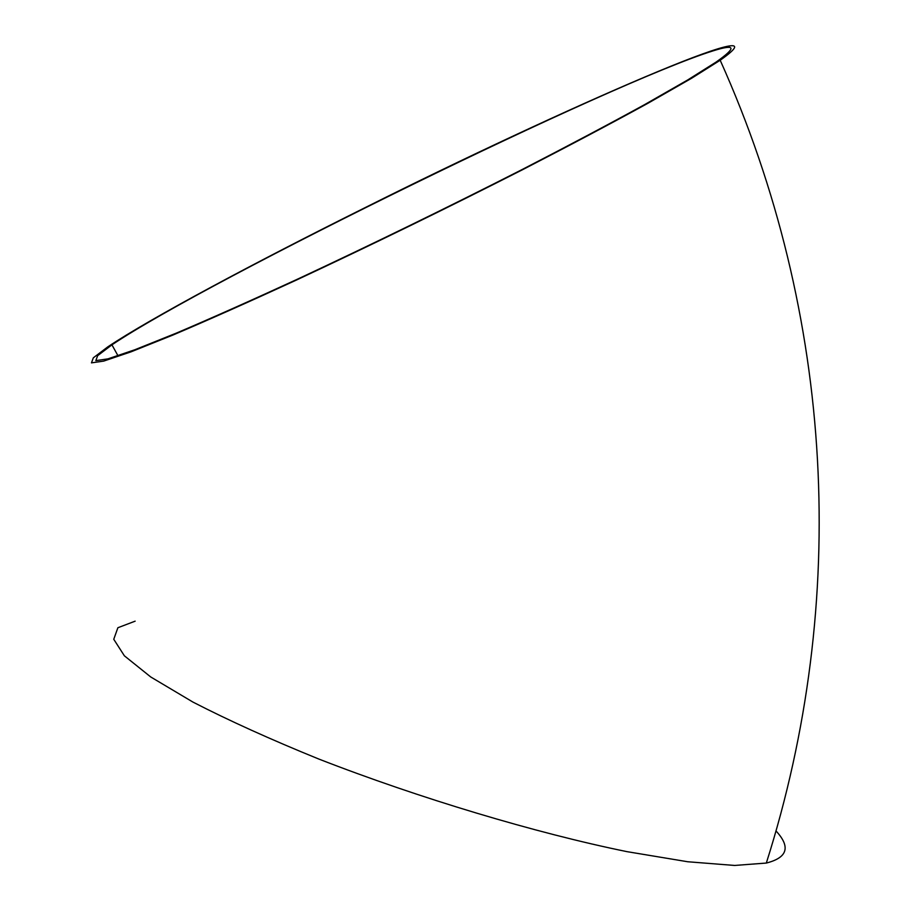 <?xml version="1.0" encoding="UTF-8"?>
<svg xmlns="http://www.w3.org/2000/svg" width="911" height="911" viewBox="0 0 911 911"><rect width="100%" height="100%" fill="white"/><g stroke="black" fill="none" stroke-linecap="round" stroke-linejoin="round"><path stroke-width="1.37" d="M135.147 621.165L117.883 627.736L113.761 639.283L124.374 655.806L150.748 676.975L192.95 702.085C228.604 720.43 270.556 739.425 318.816 759.045C419.185 798.138 535.873 833.075 626.962 851.648L687.703 861.749L734.642 865.45L766.322 863.059C787.582 857.65 790.816 846.945 776.013 830.946M365.425 207.48C255.365 262.266 149.677 318.782 107.828 346.84L93.321 357.818L91.464 362.863L103.706 361.098L130.933 351.874L173.101 334.975C208.289 320 249.318 301.735 296.177 280.167C371.517 244.957 447.142 208.061 523.051 169.457C570.377 145.054 612.033 122.985 648.017 103.228L691.517 78.312L720.191 60.251C795.497 7.208 561.483 109.218 365.425 207.48M712.835 50.936C612.625 82.343 210.213 279.039 111.939 344.836L97.636 355.677L95.837 360.631L107.988 358.854L134.919 349.722L176.586 333.016C211.318 318.224 251.8 300.197 298.011 278.925C372.292 244.205 446.834 207.833 521.639 169.788C568.293 145.737 609.368 123.976 644.84 104.492L687.759 79.917L716.057 62.096C736.953 47.383 735.883 43.671 712.835 50.936M766.322 863.059C849.382 601.727 834.954 315.753 720.191 60.251M111.939 344.836L117.986 355.768"/></g></svg>
